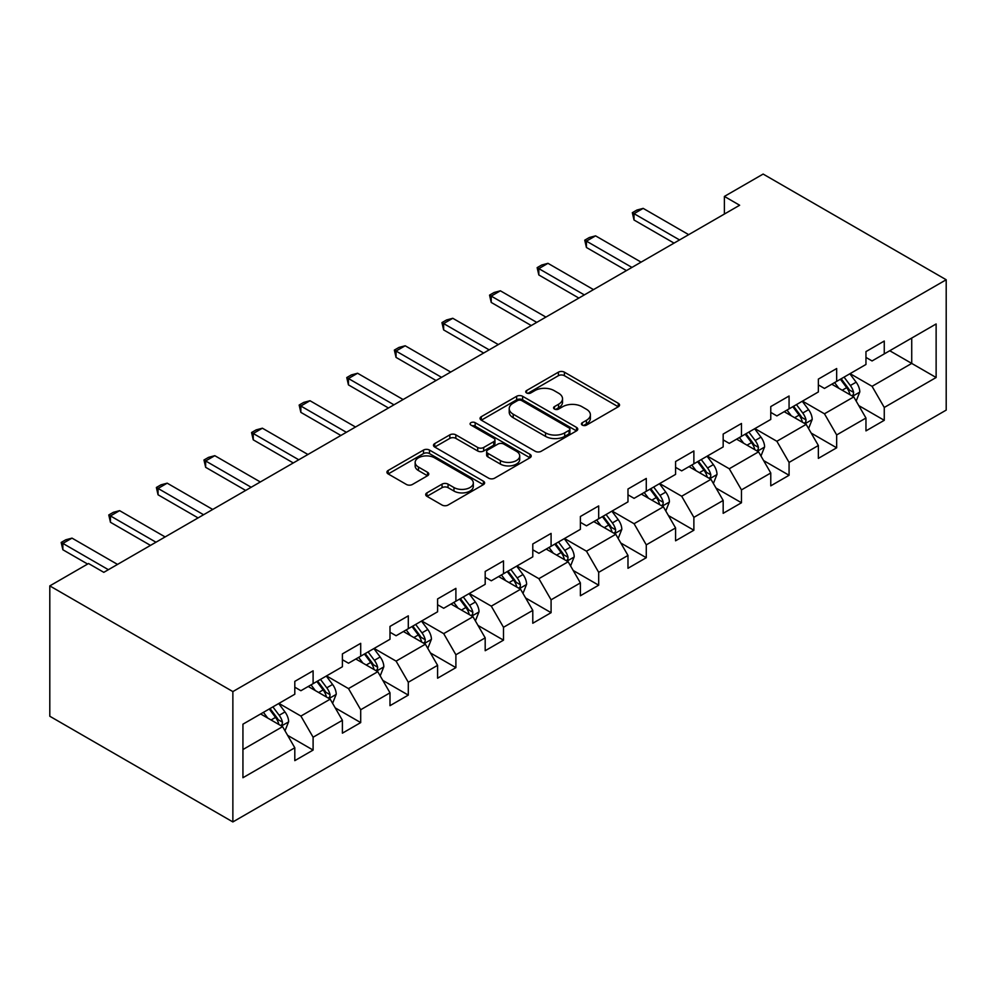 <?xml version="1.0" encoding="UTF-8"?>
<svg xmlns="http://www.w3.org/2000/svg" width="996" height="996" viewBox="0 0 996 996"><rect width="100%" height="100%" fill="white"/><g stroke="black" fill="none" stroke-linecap="round" stroke-linejoin="round"><path stroke-width="1.49" d="M582.299 425.118A2.963 1.706 0 0 0 586.482 425.118L618.304 406.754A4.233 2.44 0 0 0 619.549 405.023A4.233 2.44 0 0 0 618.304 403.293L564.396 372.168A4.233 2.44 0 0 0 558.407 372.168L526.585 390.544A2.963 1.706 0 0 0 525.726 391.752A2.963 1.706 0 0 0 526.585 392.959A2.963 1.706 0 0 0 530.781 392.959L534.902 390.581A13.558 7.819 0 0 1 554.075 390.581L558.557 393.183A13.558 7.819 0 0 1 562.528 398.711A13.558 7.819 0 0 1 558.557 404.252L554.448 406.617A2.963 1.706 0 0 0 553.577 407.837A2.963 1.706 0 0 0 554.448 409.045A2.963 1.706 0 0 0 558.632 409.045L562.752 406.667A13.558 7.819 0 0 1 581.925 406.667L586.407 409.256A13.558 7.819 0 0 1 590.379 414.797A13.558 7.819 0 0 1 586.407 420.324L582.299 422.702A2.963 1.706 0 0 0 581.427 423.91A2.963 1.706 0 0 0 582.299 425.118L582.299 422.702M426.935 492.858A4.233 2.44 0 0 0 425.703 494.589A4.233 2.44 0 0 0 426.935 496.319L442.062 505.047A4.233 2.44 0 0 0 448.051 505.047L483.396 484.641A4.233 2.44 0 0 0 484.629 482.923A4.233 2.44 0 0 0 483.396 481.193L429.488 450.068A4.233 2.44 0 0 0 423.499 450.068L388.154 470.473A4.233 2.44 0 0 0 386.921 472.191A4.233 2.44 0 0 0 388.154 473.922L406.43 484.467A4.233 2.44 0 0 0 412.419 484.467L427.533 475.739A4.233 2.44 0 0 0 428.778 474.009A4.233 2.44 0 0 0 427.533 472.278L418.482 467.049A11.33 6.536 0 0 1 415.158 462.43A11.33 6.536 0 0 1 422.155 456.38A11.33 6.536 0 0 1 434.505 457.799L469.988 478.292A11.33 6.536 0 0 1 473.312 482.923A11.33 6.536 0 0 1 466.315 488.961A11.33 6.536 0 0 1 453.964 487.542L448.051 484.131A4.233 2.44 0 0 0 442.062 484.131L426.935 492.858L426.935 496.319M946.2 279.752L763.135 174.063L724.391 196.424L739.642 205.238L103.808 572.339L88.544 563.524L49.8 585.897L232.865 691.585L946.2 279.752L946.2 410.103L232.865 821.937L232.865 691.585M535.201 451.275A4.233 2.44 0 0 0 541.189 451.275L576.535 430.87A4.233 2.44 0 0 0 577.767 429.139A4.233 2.44 0 0 0 576.535 427.409L522.626 396.296A4.233 2.44 0 0 0 516.638 396.296L481.292 416.689A4.233 2.44 0 0 0 480.06 418.42A4.233 2.44 0 0 0 481.292 420.15L535.201 451.275M472.141 425.765A2.963 1.706 0 0 1 475.154 426.188L529.909 457.787L494.626 478.167A4.233 2.44 0 0 1 488.638 478.167L434.729 447.042L434.729 443.581A4.233 2.44 0 0 0 433.484 445.312A4.233 2.44 0 0 0 434.729 447.042M434.729 443.581L449.843 434.854A4.233 2.44 0 0 1 455.844 434.854L477.707 447.465A4.233 2.44 0 0 0 483.695 447.465L493.717 441.676A4.233 2.44 0 0 0 494.962 439.946A4.233 2.44 0 0 0 493.717 438.215L470.959 425.08A2.963 1.706 0 0 1 470.1 423.873A2.963 1.706 0 0 1 471.93 422.292A2.963 1.706 0 0 1 475.154 422.665L529.959 454.3A4.233 2.44 0 0 1 531.204 456.031A4.233 2.44 0 0 1 529.959 457.762L529.959 454.3M287.632 735.359L313.105 750.075L313.105 737.214L342.4 720.307L342.4 733.168L360.701 722.598L360.701 709.737L389.996 692.818L389.996 705.678L408.298 695.108L408.298 682.26L437.593 665.34L437.593 678.201L455.894 667.631L455.894 654.77L485.189 637.863L485.189 650.724L503.49 640.154L503.49 627.293L532.785 610.386L532.785 623.247L551.087 612.677L551.087 599.816L580.382 582.909L580.382 595.77L598.683 585.2L598.683 572.339L627.978 555.432L627.978 568.28L646.28 557.71L646.28 544.862L675.574 527.942L675.574 540.803L693.876 530.233L693.876 517.372L723.171 500.465L723.171 513.326L741.472 502.756L741.472 489.895L770.767 472.988L770.767 485.849L789.069 475.279L789.069 462.418L818.363 445.511L818.363 458.372L836.665 447.802L836.665 434.941L865.96 418.034L865.96 430.882L884.261 420.312L884.261 407.464L936.128 377.509L936.128 323.961L911.726 338.055L911.726 363.416L936.128 377.509M313.105 750.075L294.804 760.645L294.804 747.784L242.937 777.727L242.937 724.179L294.804 694.237L294.804 681.376L313.105 670.806L313.105 683.667L342.4 666.747L342.4 653.899L360.701 643.329L360.701 656.177L389.996 639.27L389.996 626.409L408.298 615.839L408.298 628.7L437.593 611.793L437.593 598.932L455.894 588.362L455.894 601.223L485.189 584.316L485.189 571.455L503.49 560.885L503.49 573.746L532.785 556.839L532.785 543.978L551.087 533.408L551.087 546.269L580.382 529.349L580.382 516.501L598.683 505.931L598.683 518.792L627.978 501.872L627.978 489.011L646.28 478.441L646.28 491.302L675.574 474.395L675.574 461.534L693.876 450.964L693.876 463.825L723.171 446.918L723.171 434.057L741.472 423.487L741.472 436.348L770.767 419.44L770.767 406.58L789.069 396.01L789.069 408.87L818.363 391.951L818.363 379.103L836.665 368.532L836.665 381.393L865.96 364.474L865.96 351.613L884.261 341.043L884.261 353.904L936.128 323.961M308.225 686.481L330.186 699.167L300.904 716.074L278.93 703.388M294.804 687.19L300.904 690.714L313.105 683.667M300.904 716.074L313.105 737.214M330.186 699.167L342.4 720.307M355.821 659.003L377.783 671.69L348.5 688.597L326.526 675.911M342.4 659.701L348.5 663.224L360.701 656.177M348.5 688.597L360.701 709.737M377.783 671.69L389.996 692.818M403.417 631.526L425.379 644.2L396.097 661.12L374.123 648.433M389.996 632.223L396.097 635.747L408.298 628.7M396.097 661.12L408.298 682.26M425.379 644.2L437.593 665.34M451.014 604.037L472.976 616.723L443.693 633.63L421.719 620.956M437.593 604.746L443.693 608.27L455.894 601.223M443.693 633.63L455.894 654.77M472.976 616.723L485.189 637.863M498.61 576.56L520.572 589.246L491.289 606.153L469.315 593.479M485.189 577.269L491.289 580.793L503.49 573.746M491.289 606.153L503.49 627.293M520.572 589.246L532.785 610.386M546.206 549.082L568.168 561.769L538.886 578.676L516.912 565.989M532.785 549.792L538.886 553.315L551.087 546.269M538.886 578.676L551.087 599.816M568.168 561.769L580.382 582.909M593.803 521.605L615.765 534.292L586.482 551.199L564.508 538.512M580.382 522.315L586.482 525.826L598.683 518.792M586.482 551.199L598.683 572.339M615.765 534.292L627.978 555.432M641.399 494.128L663.373 506.802L634.079 523.722L612.104 511.035M627.978 494.825L634.079 498.349L646.28 491.302M634.079 523.722L646.28 544.862M663.373 506.802L675.574 527.942M688.995 466.651L710.97 479.325L681.675 496.245L659.701 483.558M675.574 467.348L681.675 470.871L693.876 463.825M681.675 496.245L693.876 517.372M710.97 479.325L723.171 500.465M736.592 439.161L758.566 451.848L729.271 468.755L707.297 456.081M723.171 439.871L729.271 443.394L741.472 436.348M729.271 468.755L741.472 489.895M758.566 451.848L770.767 472.988M784.188 411.684L806.162 424.371L776.868 441.278L754.893 428.591M770.767 412.394L776.868 415.917L789.069 408.87M776.868 441.278L789.069 462.418M806.162 424.371L818.363 445.511M831.785 384.207L853.759 396.894L824.464 413.801L802.49 401.114M818.363 384.917L824.464 388.44L836.665 381.393M824.464 413.801L836.665 434.941M853.759 396.894L865.96 418.034M889.752 350.741L911.726 363.416L872.06 386.324L850.086 373.637M865.96 357.427L872.06 360.95L884.261 353.904M872.06 386.324L884.261 407.464M49.8 585.897L49.8 716.249L232.865 821.937M724.391 196.424L724.391 214.04M242.937 749.54L282.59 726.644L260.628 713.958M282.59 726.644L294.804 747.784M858.789 405.609L884.261 420.312M811.192 433.086L836.665 447.802M763.596 460.563L789.069 475.279M716 488.052L741.472 502.756M668.403 515.53L693.876 530.233M620.807 543.007L646.28 557.71M573.21 570.484L598.683 585.2M525.614 597.961L551.087 612.677M478.018 625.451L503.49 640.154M430.421 652.928L455.894 667.631M382.825 680.405L408.298 695.108M335.229 707.882L360.701 722.598M583.482 425.541L586.407 423.848A13.558 7.819 0 0 0 590.379 418.32L590.379 414.797M562.528 398.711L562.528 402.235A13.558 7.819 0 0 1 558.557 407.762L555.631 409.468M618.255 406.791L564.396 375.691A4.233 2.44 0 0 0 558.407 375.691L527.78 393.383M576.472 430.907L522.626 399.819A4.233 2.44 0 0 0 516.638 399.819L481.354 420.188M569.04 430.359A2.963 1.706 0 0 0 569.911 429.139A2.963 1.706 0 0 0 569.04 427.931L521.73 400.616A2.963 1.706 0 0 0 517.534 400.616L513.189 403.119A13.558 7.819 0 0 0 509.217 408.659A13.558 7.819 0 0 0 513.189 414.187L545.534 432.862A13.558 7.819 0 0 0 564.695 432.862L569.04 430.359L569.04 433.883A2.963 1.706 0 0 0 569.911 432.662L569.911 429.139M509.217 408.659L509.217 412.182A13.558 7.819 0 0 0 513.189 417.71L513.189 414.187M569.04 433.883L564.695 436.385A13.558 7.819 0 0 1 545.534 436.385L513.189 417.71M434.779 447.067L449.843 438.377L449.843 434.854M494.962 439.946L494.962 443.469A4.233 2.44 0 0 1 493.717 445.2L483.695 450.989A4.233 2.44 0 0 1 477.707 450.989L455.844 438.377A4.233 2.44 0 0 0 449.843 438.377M500.39 460.563A11.33 6.536 0 0 0 512.728 461.982A11.33 6.536 0 0 0 519.725 455.944A11.33 6.536 0 0 0 516.414 451.313L503.901 444.104A4.233 2.44 0 0 0 497.913 444.104L487.878 449.893A4.233 2.44 0 0 0 486.646 451.624A4.233 2.44 0 0 0 487.878 453.354L500.39 460.563L500.39 464.086A11.33 6.536 0 0 0 512.728 465.505A11.33 6.536 0 0 0 519.725 459.467L519.725 455.944M486.646 451.624L486.646 455.147A4.233 2.44 0 0 0 487.878 456.878L487.878 453.354M500.39 464.086L487.878 456.878M473.312 482.923L473.312 486.434A11.33 6.536 0 0 1 466.315 492.485A11.33 6.536 0 0 1 453.964 491.065L448.051 487.654A4.233 2.44 0 0 0 442.062 487.654L426.998 496.344M415.158 462.43L415.158 465.954A11.33 6.536 0 0 0 418.482 470.573L418.482 467.049M427.483 475.777L418.482 470.573M483.334 484.679L429.488 453.591A4.233 2.44 0 0 0 423.499 453.591L388.216 473.959M856.162 401.064L859.797 391.926A11.429 6.599 -120 0 0 856.149 382.19L849.849 373.774M838.869 388.291L834.586 382.589M851.978 395.873L853.373 394.404L853.622 392.412A11.429 6.599 -120 0 0 850.347 385.527L844.048 377.123M841.184 378.779L848.169 388.104A5.827 3.362 60 0 1 849.227 389.872L853.622 392.412M840.387 379.239L846.687 387.643A11.429 6.599 60 0 1 849.962 394.528M679.533 239.936L634.016 213.654L634.016 220.004L632.336 212.683L636.917 210.044L643.167 208.376L688.697 234.658M674.043 243.111L634.016 220.004M643.167 208.376L634.016 213.654L632.336 212.683M808.565 428.541L812.201 419.403A11.429 6.599 -120 0 0 808.553 409.667L802.253 401.264M791.272 415.78L786.989 410.066M804.382 423.35L805.776 421.881L806.025 419.889A11.429 6.599 -120 0 0 802.751 413.016L796.451 404.6M793.588 406.256L800.572 415.581A5.827 3.362 60 0 1 801.631 417.349L806.025 419.889M792.791 406.717L799.091 415.12A11.429 6.599 60 0 1 802.365 422.005M760.969 456.019L764.604 446.88A11.429 6.599 -120 0 0 760.956 437.144L754.657 428.741M743.676 443.257L739.393 437.543M756.786 450.827L758.18 449.358L758.429 447.366A11.429 6.599 -120 0 0 755.155 440.493L748.855 432.09M745.992 433.733L752.976 443.058A5.827 3.362 60 0 1 754.034 444.839L758.429 447.366M745.195 434.194L751.494 442.61A11.429 6.599 60 0 1 754.769 449.482M631.937 267.414L586.42 241.132L586.42 247.481L584.739 240.173L589.321 237.521L595.571 235.853L641.1 262.135M626.447 270.588L586.42 247.481M595.571 235.853L586.42 241.132L584.739 240.173M584.341 294.903L538.824 268.621L538.824 274.958L537.143 267.65L541.724 265.011L547.974 263.33L593.492 289.612M578.85 298.065L538.824 274.958M547.974 263.33L538.824 268.621L537.143 267.65M713.373 483.508L717.008 474.357A11.429 6.599 -120 0 0 713.36 464.622L707.06 456.218M696.08 470.735L691.797 465.02M709.189 478.304L710.584 476.847L710.833 474.843A11.429 6.599 -120 0 0 707.558 467.971L701.259 459.567M698.395 461.223L705.38 470.548A5.827 3.362 60 0 1 706.438 472.316L710.833 474.843M697.598 461.683L703.898 470.087A11.429 6.599 60 0 1 707.172 476.96M665.776 510.985L669.412 501.835A11.429 6.599 -120 0 0 665.764 492.099L659.464 483.695M648.483 498.212L644.2 492.51M661.593 505.781L662.987 504.325L663.236 502.333A11.429 6.599 -120 0 0 659.962 495.448L653.662 487.044M650.799 488.7L657.783 498.025A5.827 3.362 60 0 1 658.842 499.793L663.236 502.333M650.002 489.161L656.302 497.564A11.429 6.599 60 0 1 659.576 504.437M618.18 538.463L621.815 529.324A11.429 6.599 -120 0 0 618.167 519.588L611.868 511.172M600.887 525.689L596.604 519.987M613.997 533.271L615.391 531.802L615.64 529.81A11.429 6.599 -120 0 0 612.366 522.925L606.066 514.521M603.203 516.177L610.187 525.502A5.827 3.362 60 0 1 611.245 527.27L615.64 529.81M602.406 516.638L608.705 525.041A11.429 6.599 60 0 1 611.98 531.926M536.744 322.38L491.227 296.098L491.227 302.435L489.546 295.127L494.128 292.488L500.378 290.807L545.895 317.089M531.254 325.543L491.227 302.435M500.378 290.807L491.227 296.098L489.546 295.127M489.148 349.857L443.631 323.575L443.631 329.913L441.95 322.604L446.532 319.965L452.782 318.284L498.299 344.566M483.658 353.032L443.631 329.913M452.782 318.284L443.631 323.575L441.95 322.604M441.552 377.335L396.035 351.053L396.035 357.39L394.354 350.082L398.935 347.442L405.185 345.774L450.702 372.056M436.061 380.509L396.035 357.39M405.185 345.774L396.035 351.053L394.354 350.082M393.955 404.812L348.438 378.53L348.438 384.879L346.757 377.571L351.339 374.919L357.589 373.251L403.106 399.533M388.465 407.987L348.438 384.879M357.589 373.251L348.438 378.53L346.757 377.571M346.359 432.289L300.842 406.019L300.842 412.356L299.161 405.048L303.743 402.396L309.993 400.728L355.51 427.01M340.869 435.464L300.842 412.356M309.993 400.728L300.842 406.019L299.161 405.048M298.763 459.779L253.245 433.497L253.245 439.834L251.565 432.525L256.146 429.886L262.396 428.205L307.913 454.487M293.272 462.941L253.245 439.834M262.396 428.205L253.245 433.497L251.565 432.525M251.166 487.256L205.649 460.974L205.649 467.311L203.968 460.003L208.55 457.363L214.8 455.682L260.317 481.964M245.676 490.43L205.649 467.311M214.8 455.682L205.649 460.974L203.968 460.003M203.57 514.733L158.053 488.451L158.053 494.788L156.372 487.48L160.954 484.84L167.204 483.172L212.721 509.454M198.079 517.908L158.053 494.788M167.204 483.172L158.053 488.451L156.372 487.48M155.974 542.21L110.456 515.928L110.456 522.278L108.776 514.957L113.357 512.317L119.607 510.649L165.124 536.931M150.483 545.385L110.456 522.278M119.607 510.649L110.456 515.928L108.776 514.957M570.584 565.94L574.219 556.801A11.429 6.599 -120 0 0 570.571 547.065L564.271 538.662M553.29 553.178L549.008 547.464M566.4 560.748L567.795 559.279L568.044 557.287A11.429 6.599 -120 0 0 564.769 550.415L558.47 541.998M555.606 543.654L562.591 552.979A5.827 3.362 60 0 1 563.649 554.747L568.044 557.287M554.809 544.115L561.109 552.519A11.429 6.599 60 0 1 564.383 559.403M522.987 593.417L526.623 584.279A11.429 6.599 -120 0 0 522.975 574.543L516.675 566.139M505.694 580.656L501.411 574.941M518.804 588.225L520.198 586.756L520.447 584.764A11.429 6.599 -120 0 0 517.173 577.892L510.873 569.488M508.01 571.131L514.994 580.456A5.827 3.362 60 0 1 516.053 582.237L520.447 584.764M507.213 571.592L513.513 580.008A11.429 6.599 60 0 1 516.787 586.881M475.391 620.906L479.026 611.756A11.429 6.599 -120 0 0 475.378 602.02L469.079 593.616M458.098 608.133L453.815 602.418M471.208 615.702L472.602 614.246L472.851 612.241A11.429 6.599 -120 0 0 469.577 605.369L463.277 596.965M460.413 598.621L467.398 607.946A5.827 3.362 60 0 1 468.456 609.714L472.851 612.241M459.617 599.082L465.916 607.485A11.429 6.599 60 0 1 469.191 614.358M427.794 648.384L431.43 639.233A11.429 6.599 -120 0 0 427.782 629.497L421.482 621.093M410.501 635.61L406.219 629.908M423.611 643.179L425.006 641.723L425.255 639.731A11.429 6.599 -120 0 0 421.98 632.846L415.681 624.442M412.817 626.098L419.802 635.423A5.827 3.362 60 0 1 420.86 637.191L425.255 639.731M412.02 626.559L418.32 634.962A11.429 6.599 60 0 1 421.594 641.835M380.198 675.861L383.834 666.722A11.429 6.599 -120 0 0 380.173 656.987L373.886 648.57M362.905 663.087L358.622 657.385M376.015 670.669L377.409 669.2L377.658 667.208A11.429 6.599 -120 0 0 374.384 660.323L368.084 651.919M365.221 653.575L372.205 662.9A5.827 3.362 60 0 1 373.263 664.668L377.658 667.208M364.424 654.036L370.724 662.44A11.429 6.599 60 0 1 373.998 669.324M332.602 703.338L336.237 694.2A11.429 6.599 -120 0 0 332.577 684.464L326.29 676.06M315.309 690.577L311.026 684.862M328.419 698.146L329.813 696.677L330.062 694.685A11.429 6.599 -120 0 0 326.788 687.813L320.488 679.397M317.624 681.052L324.609 690.377A5.827 3.362 60 0 1 325.667 692.145L330.062 694.685M316.828 681.513L323.127 689.917A11.429 6.599 60 0 1 326.402 696.802M285.005 730.815L288.641 721.677A11.429 6.599 -120 0 0 284.981 711.941L278.693 703.537M267.712 718.054L263.43 712.339M280.822 725.623L282.217 724.154L282.466 722.162A11.429 6.599 -120 0 0 279.191 715.29L272.892 706.886M270.028 708.53L277.013 717.855A5.827 3.362 60 0 1 278.071 719.635L282.466 722.162M269.231 708.99L275.531 717.406A11.429 6.599 60 0 1 278.805 724.279M108.377 569.687L62.86 543.405L62.86 549.755L61.179 542.447L65.761 539.795L72.011 538.126L117.528 564.408M87.636 564.06L62.86 549.755M72.011 538.126L62.86 543.405L61.179 542.447M586.407 423.848L586.407 420.324M554.448 409.045L554.448 406.617M558.557 407.762L558.557 404.252M526.585 392.959L526.585 390.544M558.407 375.691L558.407 372.168M564.396 375.691L564.396 372.168M618.304 406.754L618.304 403.293M481.292 420.15L481.292 416.689M516.638 399.819L516.638 396.296M522.626 399.819L522.626 396.296M576.535 430.87L576.535 427.409M545.534 436.385L545.534 432.862M564.695 436.385L564.695 432.862M455.844 438.377L455.844 434.854M477.707 450.989L477.707 447.465M483.695 450.989L483.695 447.465M493.717 445.2L493.717 441.676M475.154 426.188L475.154 422.665M442.062 487.654L442.062 484.131M448.051 487.654L448.051 484.131M453.964 491.065L453.964 487.542M427.533 475.739L427.533 472.278M388.154 473.922L388.154 470.473M423.499 453.591L423.499 450.068M429.488 453.591L429.488 450.068M483.396 484.641L483.396 481.193M852.626 396.234L859.722 392.138M850.347 385.527L856.149 382.19M842.218 390.233L846.687 387.643M805.029 423.723L812.126 419.627M802.751 413.016L808.553 409.667M794.621 417.71L799.091 415.12M757.433 451.2L764.53 447.104M755.155 440.493L760.956 437.144M747.025 445.187L751.494 442.61M709.837 478.678L716.933 474.582M707.558 467.971L713.36 464.622M699.429 472.664L703.898 470.087M662.24 506.155L669.337 502.059M659.962 495.448L665.764 492.099M651.832 500.141L656.302 497.564M614.644 533.632L621.741 529.536M612.366 522.925L618.167 519.588M604.236 527.631L608.705 525.041M567.048 561.109L574.144 557.025M564.769 550.415L570.571 547.065M556.64 555.108L561.109 552.519M519.451 588.599L526.548 584.503M517.173 577.892L522.975 574.543M509.043 582.585L513.513 580.008M471.855 616.076L478.952 611.98M469.577 605.369L475.378 602.02M461.447 610.062L465.916 607.485M424.259 643.553L431.355 639.457M421.98 632.846L427.782 629.497M413.85 637.54L418.32 634.962M376.662 671.03L383.759 666.934M374.384 660.323L380.173 656.987M366.254 665.017L370.724 662.44M329.066 698.507L336.162 694.424M326.788 687.813L332.577 684.464M318.658 692.506L323.127 689.917M281.47 725.997L288.566 721.901M279.191 715.29L284.981 711.941M271.061 719.984L275.531 717.406"/></g></svg>
